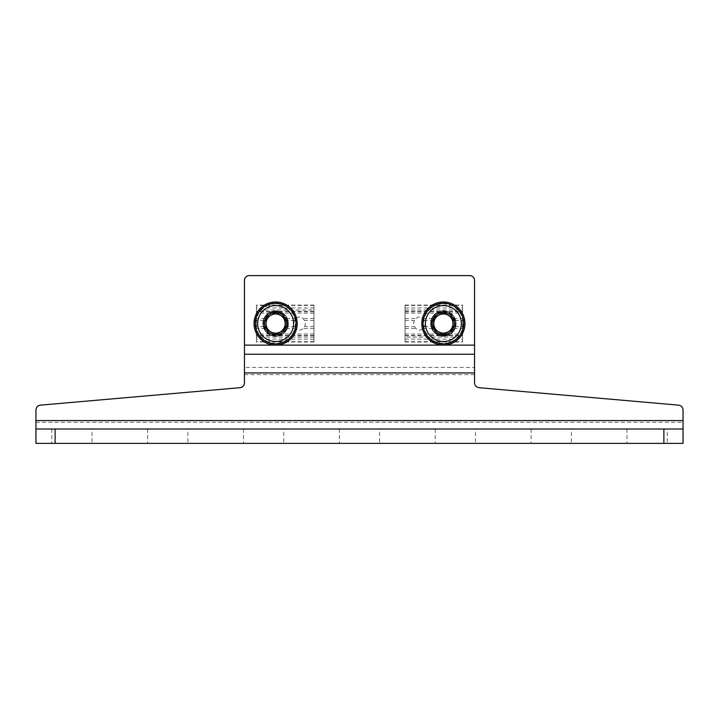 <?xml version="1.0" encoding="UTF-8"?>
<svg xmlns="http://www.w3.org/2000/svg" width="719" height="719" viewBox="0 0 719 719"><rect width="100%" height="100%" fill="white"/><g stroke="black" fill="none" stroke-linecap="round" stroke-linejoin="round"><path stroke-width="0.54" stroke-dasharray="3.6 2.7" d="M244.46 367.445L244.46 382.912C244.226 385.627 242.77 387.217 240.083 387.685L40.327 405.157C37.64 405.633 36.184 407.224 35.95 409.938L35.95 443.38L683.05 443.38L683.05 409.938C682.816 407.224 681.36 405.633 678.673 405.157L478.917 387.685C476.23 387.217 474.774 385.627 474.54 382.912L474.54 280.41A4.79 4.79 0 0 0 469.75 275.62L249.25 275.62A4.79 4.79 0 0 0 244.46 280.41L244.46 367.445L474.54 367.445M288.076 323.55A12.466 12.466 0 0 0 269.382 312.756A12.466 12.466 0 0 0 269.382 334.344A12.466 12.466 0 0 0 288.076 323.55A12.466 12.466 0 0 0 269.382 312.756A12.466 12.466 0 0 0 269.382 334.344A12.466 12.466 0 0 0 288.076 323.55M455.846 323.55A12.466 12.466 0 0 0 437.152 312.756A12.466 12.466 0 0 0 437.152 334.344A12.466 12.466 0 0 0 455.846 323.55A12.466 12.466 0 0 0 437.152 312.756A12.466 12.466 0 0 0 437.152 334.344A12.466 12.466 0 0 0 455.846 323.55M92.032 443.38L51.768 443.38L92.032 443.38L92.032 429L51.768 429L92.032 429M187.902 443.38L147.638 443.38L187.902 443.38L187.902 429L147.638 429L187.902 429M283.762 443.38L243.498 443.38L283.762 443.38L283.762 429L243.498 429L283.762 429M667.232 443.38L626.968 443.38L667.232 443.38L667.232 429L626.968 429L667.232 429M571.362 443.38L531.098 443.38L571.362 443.38L571.362 429L531.098 429L571.362 429M475.502 443.38L435.238 443.38L475.502 443.38L475.502 429L435.238 429L475.502 429M379.632 443.38L339.368 443.38L379.632 443.38L379.632 429L339.368 429L379.632 429M35.95 429L683.05 429M275.62 310.851A12.699 12.699 0 0 1 286.62 329.904A12.699 12.699 0 0 1 264.619 329.904A12.699 12.699 0 0 1 275.62 310.851A12.699 12.699 0 0 1 286.62 329.904A12.699 12.699 0 0 1 264.619 329.904A12.699 12.699 0 0 1 275.62 310.851M275.62 301.98A21.57 21.57 0 0 1 294.296 334.335A21.57 21.57 0 0 1 256.935 334.335A21.57 21.57 0 0 1 275.62 301.98M275.62 303.175A20.375 20.375 0 0 1 293.262 333.733A20.375 20.375 0 0 1 257.977 333.733A20.375 20.375 0 0 1 275.62 303.175M275.62 303.778A19.773 19.773 0 0 1 292.741 333.436A19.773 19.773 0 0 1 258.489 333.436A19.773 19.773 0 0 1 275.62 303.778M275.62 311.327A12.223 12.223 0 0 1 286.198 329.662A12.223 12.223 0 0 1 265.032 329.662A12.223 12.223 0 0 1 275.62 311.327M275.62 311.57A11.98 11.98 0 0 1 285.991 329.545A11.98 11.98 0 0 1 265.239 329.545A11.98 11.98 0 0 1 275.62 311.57A11.98 11.98 0 0 1 285.991 329.545A11.98 11.98 0 0 1 265.239 329.545A11.98 11.98 0 0 1 275.62 311.57M275.62 313.915A9.635 9.635 0 0 1 283.96 328.367A9.635 9.635 0 0 1 267.279 328.367A9.635 9.635 0 0 1 275.62 313.915M443.38 310.851A12.699 12.699 0 0 1 454.381 329.904A12.699 12.699 0 0 1 432.38 329.904A12.699 12.699 0 0 1 443.38 310.851A12.699 12.699 0 0 1 454.381 329.904A12.699 12.699 0 0 1 432.38 329.904A12.699 12.699 0 0 1 443.38 310.851M443.38 301.98A21.57 21.57 0 0 1 462.065 334.335A21.57 21.57 0 0 1 424.704 334.335A21.57 21.57 0 0 1 443.38 301.98M443.38 303.175A20.375 20.375 0 0 1 461.023 333.733A20.375 20.375 0 0 1 425.738 333.733A20.375 20.375 0 0 1 443.38 303.175M443.38 303.778A19.773 19.773 0 0 1 460.511 333.436A19.773 19.773 0 0 1 426.259 333.436A19.773 19.773 0 0 1 443.38 303.778M443.38 311.327A12.223 12.223 0 0 1 453.968 329.662A12.223 12.223 0 0 1 432.802 329.662A12.223 12.223 0 0 1 443.38 311.327M443.38 311.57A11.98 11.98 0 0 1 453.761 329.545A11.98 11.98 0 0 1 433.009 329.545A11.98 11.98 0 0 1 443.38 311.57A11.98 11.98 0 0 1 453.761 329.545A11.98 11.98 0 0 1 433.009 329.545A11.98 11.98 0 0 1 443.38 311.57M443.38 313.915A9.635 9.635 0 0 1 451.721 328.367A9.635 9.635 0 0 1 435.04 328.367A9.635 9.635 0 0 1 443.38 313.915M424.282 320.476L422.925 318.544C420.588 316.414 418.251 316.414 415.915 318.544L414.557 320.476A5.752 5.752 0 0 0 414.557 326.624L415.915 328.556C418.242 330.686 420.579 330.686 422.925 328.556L424.282 326.624A5.752 5.752 0 0 0 424.282 320.476L431.804 320.476L433.072 318.544L436.828 316.117C441.196 312.873 445.564 312.873 449.941 316.117L453.698 318.544L454.965 320.476A11.98 11.98 0 0 1 454.965 326.624L453.698 328.556L449.941 330.983L443.38 333.454L436.828 330.983L433.072 328.556L431.804 326.624A11.98 11.98 0 0 1 431.804 320.476M405.04 337.112L405.04 305.09L405.04 342.01L405.04 337.112L462.56 337.112L462.56 342.01L462.56 305.09L462.56 337.112M405.04 334.011L437.538 334.011C441.448 335.485 445.34 335.485 449.231 334.011L462.56 334.011M437.538 334.011A11.98 11.98 0 0 1 437.538 313.089C441.421 311.615 445.322 311.615 449.231 313.089A11.98 11.98 0 0 1 449.231 334.011M438.545 314.904A9.904 9.904 0 0 1 452.97 321.051A9.904 9.904 0 0 1 443.38 333.454A9.904 9.904 0 0 1 438.545 314.904M449.941 316.117A9.904 9.904 0 0 1 449.941 330.983M436.828 330.983A9.904 9.904 0 0 1 436.828 316.117M294.718 326.624L296.075 328.556C298.412 330.686 300.749 330.686 303.085 328.556L304.443 326.624A5.752 5.752 0 0 0 304.443 320.476L303.085 318.544C300.758 316.414 298.421 316.414 296.075 318.544L294.718 320.476A5.752 5.752 0 0 0 294.718 326.624L287.196 326.624L285.928 328.556L282.172 330.983C277.804 334.227 273.436 334.227 269.059 330.983L265.302 328.556L264.035 326.624A11.98 11.98 0 0 1 264.035 320.476L265.302 318.544L269.059 316.117L275.62 313.646L282.172 316.117L285.928 318.544L287.196 320.476A11.98 11.98 0 0 1 287.196 326.624M313.96 309.988L313.96 342.01L313.96 305.09L313.96 309.988L256.44 309.988L256.44 305.09L256.44 342.01L256.44 309.988M313.96 313.089L281.462 313.089C277.552 311.615 273.66 311.615 269.769 313.089L256.44 313.089M281.462 313.089A11.98 11.98 0 0 1 281.462 334.011C277.579 335.485 273.678 335.485 269.769 334.011A11.98 11.98 0 0 1 269.769 313.089M280.455 332.196A9.904 9.904 0 0 1 266.03 326.049A9.904 9.904 0 0 1 275.62 313.646A9.904 9.904 0 0 1 280.455 332.196M269.059 330.983A9.904 9.904 0 0 1 269.059 316.117M282.172 316.117A9.904 9.904 0 0 1 282.172 330.983M244.46 345.12L474.54 345.12M244.46 374.644L474.54 374.644M35.95 422.287L683.05 422.287M422.925 318.544L433.072 318.544M422.925 328.556L433.072 328.556M424.282 326.624L431.804 326.624M405.04 320.476L414.557 320.476M405.04 326.624L414.557 326.624M405.04 328.556L415.915 328.556M453.698 328.556L462.56 328.556M405.04 341.705L462.56 341.705M405.04 335.396L462.56 335.396M449.231 313.089L462.56 313.089M405.04 311.704L462.56 311.704M405.04 313.089L437.538 313.089M405.04 318.544L415.915 318.544M405.04 305.395L462.56 305.395M453.698 318.544L462.56 318.544M454.965 320.476L462.56 320.476M454.965 326.624L462.56 326.624M405.04 339.134L462.56 339.134M405.04 335.728L462.56 335.728M405.04 311.372L462.56 311.372M405.04 309.988L462.56 309.988M405.04 307.966L462.56 307.966M296.075 328.556L285.928 328.556M296.075 318.544L285.928 318.544M294.718 320.476L287.196 320.476M313.96 326.624L304.443 326.624M313.96 320.476L304.443 320.476M313.96 318.544L303.085 318.544M265.302 318.544L256.44 318.544M313.96 305.395L256.44 305.395M313.96 311.704L256.44 311.704M269.769 334.011L256.44 334.011M313.96 335.396L256.44 335.396M313.96 334.011L281.462 334.011M313.96 328.556L303.085 328.556M313.96 341.705L256.44 341.705M265.302 328.556L256.44 328.556M264.035 326.624L256.44 326.624M264.035 320.476L256.44 320.476M313.96 307.966L256.44 307.966M313.96 311.372L256.44 311.372M313.96 335.728L256.44 335.728M313.96 337.112L256.44 337.112M313.96 339.134L256.44 339.134M339.368 429L339.368 443.38M435.238 429L435.238 443.38M531.098 429L531.098 443.38M626.968 429L626.968 443.38M243.498 429L243.498 443.38M147.638 429L147.638 443.38M51.768 429L51.768 443.38M405.04 342.01L462.56 342.01M405.04 305.09L462.56 305.09M313.96 305.09L256.44 305.09M313.96 342.01L256.44 342.01"/><path stroke-width="1.08" d="M244.46 354.242L244.46 382.912C244.226 385.627 242.77 387.217 240.083 387.685L40.327 405.157C37.64 405.633 36.184 407.224 35.95 409.938L35.95 443.38L683.05 443.38L683.05 409.938C682.816 407.224 681.36 405.633 678.673 405.157L478.917 387.685C476.23 387.217 474.774 385.627 474.54 382.912L474.54 280.41A4.79 4.79 0 0 0 469.75 275.62L249.25 275.62A4.79 4.79 0 0 0 244.46 280.41L244.46 354.242L474.54 354.242M35.95 429L683.05 429M275.62 301.98A21.57 21.57 0 0 1 294.296 334.335A21.57 21.57 0 0 1 256.935 334.335A21.57 21.57 0 0 1 275.62 301.98M285.2 329.086L275.62 334.623L266.03 329.086L266.03 318.014L275.62 312.477L285.2 318.014L285.2 329.086A11.073 11.073 0 0 1 266.03 329.086A11.073 11.073 0 0 1 275.62 312.477A11.073 11.073 0 0 1 285.2 329.086L285.2 318.014L275.62 312.477L266.03 318.014L266.03 329.086L270.82 331.854A9.59 9.59 0 0 1 270.82 315.246A9.59 9.59 0 0 1 285.2 323.55A9.59 9.59 0 0 1 280.41 331.854L285.2 329.086M275.62 305.575A17.975 17.975 0 0 1 291.186 332.538A17.975 17.975 0 0 1 260.053 332.538A17.975 17.975 0 0 1 275.62 305.575M275.62 303.175A20.375 20.375 0 0 1 293.262 333.733A20.375 20.375 0 0 1 257.977 333.733A20.375 20.375 0 0 1 275.62 303.175M280.41 331.854A9.59 9.59 0 0 1 270.82 331.854L275.62 334.623L280.41 331.854M443.38 301.98A21.57 21.57 0 0 1 462.065 334.335A21.57 21.57 0 0 1 424.704 334.335A21.57 21.57 0 0 1 443.38 301.98M452.97 329.086L443.38 334.623L433.8 329.086L433.8 318.014L443.38 312.477L452.97 318.014L452.97 329.086A11.073 11.073 0 0 1 433.8 329.086A11.073 11.073 0 0 1 443.38 312.477A11.073 11.073 0 0 1 452.97 329.086L452.97 318.014L443.38 312.477L433.8 318.014L433.8 329.086L438.59 331.854A9.59 9.59 0 0 1 438.59 315.246A9.59 9.59 0 0 1 452.97 323.55A9.59 9.59 0 0 1 448.18 331.854L452.97 329.086M443.38 305.575A17.975 17.975 0 0 1 458.947 332.538A17.975 17.975 0 0 1 427.814 332.538A17.975 17.975 0 0 1 443.38 305.575M443.38 303.175A20.375 20.375 0 0 1 461.023 333.733A20.375 20.375 0 0 1 425.738 333.733A20.375 20.375 0 0 1 443.38 303.175M448.18 331.854A9.59 9.59 0 0 1 438.59 331.854L443.38 334.623L448.18 331.854M55.12 429L55.12 443.38M663.88 429L663.88 443.38M35.95 420.57L683.05 420.57M244.46 372.927L474.54 372.927M244.46 345.12L474.54 345.12"/></g></svg>

